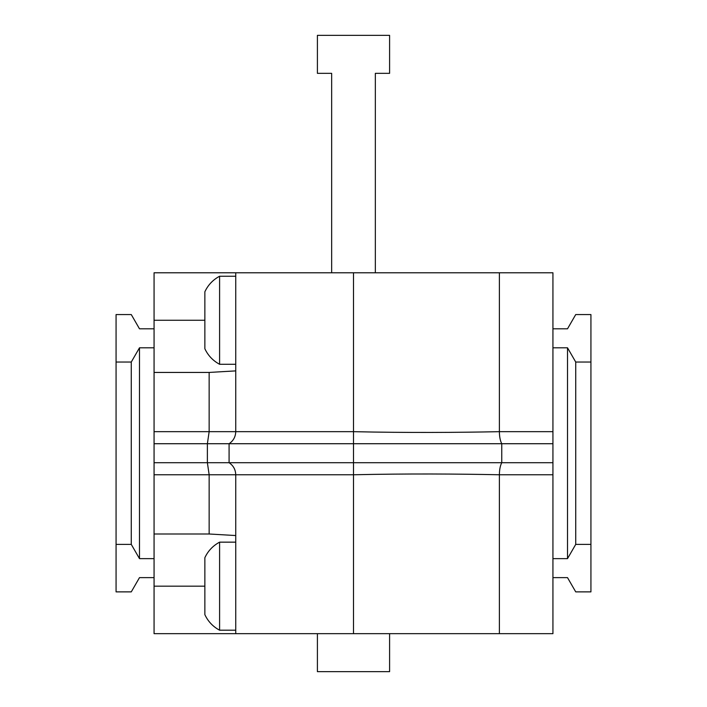 <?xml version="1.0" encoding="UTF-8"?>
<svg xmlns="http://www.w3.org/2000/svg" width="707" height="707" viewBox="0 0 707 707"><rect width="100%" height="100%" fill="white"/><g stroke="black" fill="none" stroke-linecap="round" stroke-linejoin="round"><path stroke-width="1.06" d="M154.064 533.997L209.148 533.997L209.148 474.768L235.74 474.768L235.74 633.658L154.064 633.658L154.064 272.778L235.74 272.778L235.74 431.668L353.5 431.668L353.5 443.722L501.758 443.722L501.758 462.714C500.238 465.604 499.442 469.616 499.381 474.768L552.936 474.768L552.936 633.658L499.381 633.658L499.381 474.768C458.816 473.911 406.278 473.566 353.5 474.768L353.5 633.658L499.381 633.658M209.148 533.997L235.74 535.544M116.072 370.123L116.072 536.321L116.072 370.123M235.74 370.892L209.148 372.439L209.148 431.668L235.74 431.668C235.572 436.82 233.354 440.832 229.086 443.722L353.5 443.722L353.5 462.714L552.936 462.714L552.936 474.768M499.381 272.778L499.381 431.668L552.936 431.668L552.936 272.778L235.74 272.778M552.936 431.668L552.936 443.722L501.758 443.722C500.238 440.832 499.442 436.82 499.381 431.668C458.763 432.516 406.145 432.87 353.5 431.668L353.5 272.778M235.74 633.658L353.5 633.658M552.936 443.722L552.936 462.714M552.936 577.628L567.509 577.628L575.728 591.874L590.928 591.874L590.928 544.39L575.728 544.39L567.509 558.636L552.936 558.636M552.936 347.8L567.509 347.8L575.728 362.046L590.928 362.046L590.928 314.562L575.728 314.562L567.509 328.808L552.936 328.808M567.509 347.8L567.509 558.636M154.064 577.628L139.491 577.628L131.272 591.874L116.072 591.874L116.072 544.39L131.272 544.39L139.491 558.636L154.064 558.636M154.064 347.8L139.491 347.8L139.491 558.636M139.491 347.8L131.272 362.046L116.072 362.046L116.072 314.562L131.272 314.562L139.491 328.808L154.064 328.808M209.148 372.439L154.064 372.439M575.728 362.046L575.728 544.39M590.928 544.39L590.928 362.046M116.072 544.39L116.072 362.046M131.272 362.046L131.272 544.39M235.74 474.768C235.572 469.616 233.354 465.604 229.086 462.714L353.5 462.714L353.5 474.768L235.74 474.768M154.064 474.768L209.148 474.768L207.381 462.714L229.086 462.714L229.086 443.722L207.381 443.722L209.148 431.668L154.064 431.668M154.064 462.714L207.381 462.714L207.381 443.722L154.064 443.722M375.346 272.778L375.346 73.342L389.592 73.342L389.592 35.35L317.408 35.35L317.408 73.342L331.654 73.342L331.654 272.778M317.408 633.658L317.408 671.65L389.592 671.65L389.592 633.658M204.862 586.174L204.862 557.682C208.061 550.886 212.975 545.707 219.594 542.154L219.594 630.202C212.975 626.649 208.061 621.471 204.862 614.666L204.862 586.174L154.064 586.174M204.862 320.262L204.862 291.77C208.061 284.965 212.975 279.795 219.594 276.234L219.594 364.282C212.975 360.729 208.061 355.55 204.862 348.754L204.862 320.262L154.064 320.262M235.74 542.154L219.594 542.154M235.74 630.202L219.594 630.202M235.74 276.234L219.594 276.234M235.74 364.282L219.594 364.282"/></g></svg>
